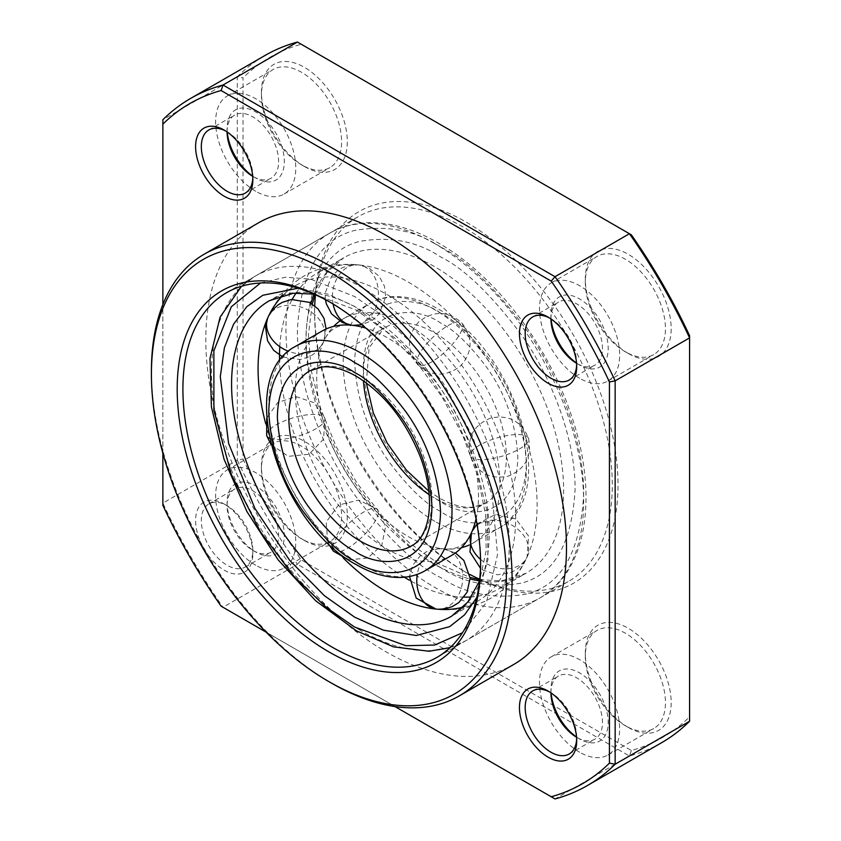 <?xml version="1.0" encoding="UTF-8"?>
<svg xmlns="http://www.w3.org/2000/svg" width="841" height="841" viewBox="0 0 841 841"><rect width="100%" height="100%" fill="white"/><g stroke="black" fill="none" stroke-linecap="round" stroke-linejoin="round"><path stroke-width="0.63" stroke-dasharray="4.21 3.15" d="M322.114 331.018A129.546 74.796 -120 0 0 302.266 434.829A129.546 74.796 -120 0 0 386.892 548.984A129.546 74.796 -120 0 0 451.659 555.396M476.048 518.971A129.546 74.796 -120 0 0 386.892 337.441A129.546 74.796 -120 0 0 365.856 328.127M339.753 321.115A129.546 74.796 60 0 1 343.538 318.655A129.546 74.796 60 0 1 408.305 325.068A129.546 74.796 60 0 1 492.942 439.223A129.546 74.796 60 0 1 473.084 543.034A129.546 74.796 60 0 1 469.057 545.084M461.478 547.67A129.546 74.796 60 0 1 441.105 548.542A129.546 74.796 60 0 1 408.305 536.611A129.546 74.796 60 0 1 322.786 343.591A129.546 74.796 60 0 1 333.719 326.382M463.402 607.044A182.171 105.178 -120 0 0 477.972 600.979A182.171 105.178 -120 0 0 505.893 455.002A182.171 105.178 -120 0 0 386.892 294.466A182.171 105.178 -120 0 0 295.801 285.446A182.171 105.178 -120 0 0 283.259 295.033M296.085 293.036A182.171 105.178 60 0 1 317.225 273.083A182.171 105.178 60 0 1 362.187 265.336A182.171 105.178 60 0 1 408.305 282.103A182.171 105.178 60 0 1 528.579 553.546A182.171 105.178 60 0 1 499.396 588.605A182.171 105.178 60 0 1 471.538 596.942M464.095 597.121A182.171 105.178 60 0 1 409.441 580.227M265.63 423.391A182.171 105.178 -120 0 0 343.433 558.14M404.332 577.22A182.171 105.178 60 0 1 279.559 361.104M279.79 346.66A182.171 105.178 60 0 1 292.205 299.396M469.793 574.414A210.513 121.535 60 0 1 463.433 570.892L466.303 572.542A214.56 123.879 60 0 1 466.303 572.542A214.56 123.879 60 0 1 314.587 309.772A214.56 123.879 60 0 1 466.303 222.182A214.56 123.879 60 0 1 618.019 484.952A214.56 123.879 60 0 1 466.303 572.553L463.433 570.892A210.513 121.535 60 0 1 314.587 313.073A210.513 121.535 60 0 1 314.723 305.819M315.48 294.792A210.513 121.535 60 0 1 358.182 216.705A210.513 121.535 60 0 1 463.433 227.133A210.513 121.535 60 0 1 600.958 412.637A210.513 121.535 60 0 1 568.695 581.32A210.513 121.535 60 0 1 479.717 579.26M628.227 727.412L628.227 727.412A60.72 35.059 60 0 1 585.294 653.047A60.72 35.059 60 0 1 628.227 628.248A60.72 35.059 60 0 1 671.171 702.624A60.72 35.059 60 0 1 628.227 727.412L625.368 725.762A56.673 32.725 60 0 1 585.294 656.348A56.673 32.725 60 0 1 597.026 630.403A56.673 32.725 60 0 1 625.368 633.21A56.673 32.725 60 0 1 662.393 683.155A56.673 32.725 60 0 1 653.709 728.569A56.673 32.725 60 0 1 625.368 725.762L628.227 727.412M628.227 353.451L628.227 353.451A60.72 35.059 60 0 1 585.294 279.086A60.72 35.059 60 0 1 628.227 254.287A60.72 35.059 60 0 1 671.171 328.663A60.72 35.059 60 0 1 628.227 353.451L625.368 351.801A56.673 32.725 60 0 1 585.294 282.387A56.673 32.725 60 0 1 597.026 256.442A56.673 32.725 60 0 1 625.368 259.249A56.673 32.725 60 0 1 662.393 309.194A56.673 32.725 60 0 1 653.709 354.608A56.673 32.725 60 0 1 625.368 351.801L628.227 353.451M304.368 166.476L304.368 166.476A60.72 35.059 60 0 1 261.435 92.1A60.72 35.059 60 0 1 304.368 67.312A60.72 35.059 60 0 1 347.312 141.687A60.72 35.059 60 0 1 304.368 166.476L301.509 164.825A56.673 32.725 60 0 1 261.435 95.411A56.673 32.725 60 0 1 273.167 69.467A56.673 32.725 60 0 1 301.509 72.273A56.673 32.725 60 0 1 338.534 122.218A56.673 32.725 60 0 1 329.851 167.632A56.673 32.725 60 0 1 301.509 164.825L304.368 166.476M304.368 540.437L304.368 540.437A60.72 35.059 60 0 1 261.435 466.061A60.72 35.059 60 0 1 304.368 441.273A60.72 35.059 60 0 1 347.312 515.649A60.72 35.059 60 0 1 304.368 540.437L301.509 538.787A56.673 32.725 60 0 1 261.435 469.373A56.673 32.725 60 0 1 273.167 443.428A56.673 32.725 60 0 1 301.509 446.235A56.673 32.725 60 0 1 338.534 496.179A56.673 32.725 60 0 1 329.851 541.593A56.673 32.725 60 0 1 301.509 538.787L304.368 540.437M330.334 302.35A210.513 121.535 60 0 1 331.764 303.159L328.905 301.509L331.764 303.159A210.513 121.535 60 0 1 480.61 560.979A210.513 121.535 60 0 1 480.61 562.618M579.565 752.201A56.673 32.725 60 0 1 542.54 702.256A56.673 32.725 60 0 1 551.233 656.842A56.673 32.725 60 0 1 579.565 659.649A56.673 32.725 60 0 1 616.59 709.594A56.673 32.725 60 0 1 607.906 755.008A56.673 32.725 60 0 1 579.565 752.201M579.565 378.24A56.673 32.725 60 0 1 542.54 328.295A56.673 32.725 60 0 1 551.233 282.881A56.673 32.725 60 0 1 579.565 285.688A56.673 32.725 60 0 1 616.59 335.633A56.673 32.725 60 0 1 607.906 381.047A56.673 32.725 60 0 1 579.565 378.24M255.706 191.264A56.673 32.725 60 0 1 218.681 141.32A56.673 32.725 60 0 1 227.375 95.906A56.673 32.725 60 0 1 255.706 98.712A56.673 32.725 60 0 1 292.731 148.657A56.673 32.725 60 0 1 284.048 194.071A56.673 32.725 60 0 1 255.706 191.264M255.706 565.226A56.673 32.725 60 0 1 218.681 515.281A56.673 32.725 60 0 1 227.375 469.867A56.673 32.725 60 0 1 255.706 472.674A56.673 32.725 60 0 1 292.731 522.618A56.673 32.725 60 0 1 284.048 568.032A56.673 32.725 60 0 1 255.706 565.226M576.663 738.913A36.436 21.036 -120 0 0 576.705 737.326L579.565 738.976A40.484 23.369 60 0 1 576.548 737.052M551.097 692.984A40.484 23.369 60 0 1 550.939 689.399A40.484 23.369 60 0 1 579.565 672.874A40.484 23.369 60 0 1 608.19 722.451A40.484 23.369 60 0 1 579.565 738.976L576.705 737.326A36.436 21.036 60 0 1 576.558 737.242M550.939 692.868A36.436 21.036 60 0 1 550.939 692.711A36.436 21.036 60 0 1 558.487 676.027A36.436 21.036 60 0 1 576.705 677.835A36.436 21.036 60 0 1 600.506 709.941A36.436 21.036 60 0 1 594.923 739.134A36.436 21.036 60 0 1 576.705 737.326L576.705 740.637M550.939 318.907A36.436 21.036 60 0 1 550.939 318.75A36.436 21.036 60 0 1 558.487 302.066A36.436 21.036 60 0 1 576.705 303.874A36.436 21.036 60 0 1 600.506 335.98A36.436 21.036 60 0 1 594.923 365.173A36.436 21.036 60 0 1 576.705 363.365L579.565 365.015A40.484 23.369 60 0 1 576.548 363.091M551.097 319.023A40.484 23.369 60 0 1 550.939 315.438A40.484 23.369 60 0 1 579.565 298.912A40.484 23.369 60 0 1 608.19 348.489A40.484 23.369 60 0 1 579.565 365.015L576.705 363.365A36.436 21.036 60 0 1 576.558 363.28M227.081 131.932A36.436 21.036 60 0 1 227.081 131.764A36.436 21.036 60 0 1 234.628 115.091A36.436 21.036 60 0 1 252.847 116.888A36.436 21.036 60 0 1 276.647 149.004A36.436 21.036 60 0 1 271.065 178.197A36.436 21.036 60 0 1 252.847 176.389L255.706 178.04A40.484 23.369 60 0 1 252.689 176.116M227.238 132.048A40.484 23.369 60 0 1 227.081 128.463A40.484 23.369 60 0 1 255.706 111.937A40.484 23.369 60 0 1 284.332 161.514A40.484 23.369 60 0 1 255.706 178.04L252.847 176.389A36.436 21.036 60 0 1 252.699 176.305M252.847 550.35A36.436 21.036 -120 0 0 227.081 505.725A36.436 21.036 -120 0 0 208.862 503.927A36.436 21.036 -120 0 0 201.325 520.6A36.436 21.036 -120 0 0 227.081 565.226A36.436 21.036 -120 0 0 245.299 567.034A36.436 21.036 -120 0 0 252.847 550.35L255.706 552.001A40.484 23.369 60 0 1 227.081 502.424A40.484 23.369 60 0 1 255.706 485.898A40.484 23.369 60 0 1 284.332 535.475A40.484 23.369 60 0 1 255.706 552.001L252.847 550.35A36.436 21.036 60 0 1 227.081 505.725A36.436 21.036 60 0 1 234.628 489.052A36.436 21.036 60 0 1 252.847 490.85A36.436 21.036 60 0 1 276.647 522.955A36.436 21.036 60 0 1 271.065 552.159A36.436 21.036 60 0 1 252.847 550.35L252.847 553.651A40.484 23.369 -120 0 0 224.221 504.074A40.484 23.369 -120 0 0 195.596 520.6A40.484 23.369 -120 0 0 224.221 570.187A40.484 23.369 -120 0 0 252.847 553.651M258.629 222.77A255.033 147.249 -120 0 0 219.533 427.133A255.033 147.249 -120 0 0 386.145 651.88A255.033 147.249 -120 0 0 513.672 664.506M252.805 177.977A36.436 21.036 -120 0 0 252.847 176.389A36.436 21.036 -120 0 0 227.081 131.764L224.221 130.113L227.081 131.764A36.436 21.036 -120 0 0 225.693 131.007M576.663 364.952A36.436 21.036 -120 0 0 576.705 363.365A36.436 21.036 -120 0 0 550.939 318.75L548.08 317.089L550.939 318.75A36.436 21.036 -120 0 0 549.551 317.982M576.705 737.326A36.436 21.036 -120 0 0 550.939 692.711A36.436 21.036 -120 0 0 549.551 691.943M224.221 504.074L227.081 505.725L227.081 502.424M227.081 131.764L227.081 128.463M550.939 318.75L550.939 315.438M548.08 691.05L550.939 692.711L550.939 689.399M151.433 372.584A255.033 147.249 -120 0 0 331.753 683.27M162.87 453.257L162.87 304.516M394.997 706.566L266.187 632.201M162.87 505.325L162.87 119.737L237.299 76.773A396.731 229.046 60 0 1 265.073 55.443M221.088 606.161L223.012 607.265A396.731 229.046 60 0 1 162.87 503.107L237.299 460.143L237.299 76.773L243.028 77.856L243.028 459.049A392.673 226.713 -120 0 0 301.236 559.885L631.36 750.477A392.673 226.713 -120 0 0 689.578 716.868L689.578 335.675M661.804 742.592A396.731 229.046 60 0 1 629.436 755.985L555.018 798.95L223.012 607.265L297.441 564.3A396.731 229.046 60 0 1 237.299 460.143L243.028 459.049M631.36 750.477L629.436 755.985L297.441 564.3L301.236 559.885M631.36 234.839L301.236 44.247A392.673 226.713 -120 0 0 243.028 77.856M297.441 42.05L301.236 44.247M689.578 721.263L689.578 716.868M333.11 304A30.36 22.907 95.7 0 1 347.207 267.459A30.36 22.907 -84.3 0 1 358.413 264.894A30.36 22.907 -84.3 0 1 378.25 289.882A30.36 22.907 -84.3 0 1 363.638 322.755A30.36 22.907 95.7 0 1 352.432 325.32L351.654 325.236M351.832 325.246A30.36 22.907 95.7 0 0 352.432 325.32L352.831 325.362M480.558 559.391A30.36 22.907 -155.7 0 0 519.254 565.446A30.36 22.907 24.3 0 0 527.076 557.026A30.36 22.907 24.3 0 0 515.365 527.349A30.36 22.907 24.3 0 0 479.58 523.575A30.36 22.907 -155.7 0 0 471.759 531.996L471.927 531.628M471.517 532.542A30.36 22.907 -155.7 0 1 471.759 531.996L471.444 532.721M447.99 325.646A30.36 9.482 -43.4 0 1 461.814 322.923A30.36 9.482 -43.4 0 1 455.38 340.731A30.36 9.482 -43.4 0 1 431.559 361.966A30.36 9.482 136.6 0 1 417.735 364.689C406.392 350.182 406.739 335.916 418.776 321.872C433.483 310.392 447.832 310.739 461.814 322.923C473.157 337.43 472.81 351.696 460.773 365.73C446.066 377.22 431.717 376.873 417.735 364.689A30.36 9.482 136.6 0 1 424.158 346.881A30.36 9.482 136.6 0 1 447.99 325.646M440.537 501.478C427.102 494.918 411.648 480.043 394.166 456.863C375.412 430.529 365.099 400.779 363.249 367.612C364.3 302.171 417.935 306.355 440.537 322.997C453.972 329.556 469.425 344.432 486.907 367.612C505.672 393.945 515.975 423.685 517.825 456.863C516.773 522.303 463.149 518.119 440.537 501.478M429.225 494.697A101.204 58.428 -120 0 0 434.808 498.177A101.204 58.428 -120 0 0 485.415 503.191A101.204 58.428 -120 0 0 500.931 422.087A101.204 58.428 -120 0 0 434.808 332.91A101.204 58.428 -120 0 0 384.211 327.895A101.204 58.428 -120 0 0 363.47 380.805M366.319 382.844L369.115 347.711L384.211 327.895L309.782 370.86A101.204 58.428 60 0 1 360.39 375.874A101.204 58.428 60 0 1 426.503 465.062A101.204 58.428 60 0 1 410.986 546.156L485.415 503.191L473.515 506.997C463.465 508.174 451.911 505.105 438.865 497.777L428.878 491.207M434.808 521.315A129.546 74.796 60 0 1 350.182 407.16A129.546 74.796 60 0 1 370.04 303.349A129.546 74.796 60 0 1 434.808 309.772A129.546 74.796 60 0 1 519.444 423.927A129.546 74.796 60 0 1 499.586 527.727A129.546 74.796 60 0 1 434.808 521.315M440.537 313.073C415.422 294.592 355.838 289.935 354.66 362.66C356.721 399.507 368.169 432.568 389.015 461.814C408.432 487.58 425.609 504.106 440.537 511.402C465.662 529.883 525.247 534.54 526.413 461.814C524.353 424.957 512.905 391.906 492.059 362.66C472.642 336.894 455.465 320.368 440.537 313.073M295.611 346.324A129.546 74.796 -120 0 0 275.753 450.124A129.546 74.796 -120 0 0 360.39 564.279A129.546 74.796 -120 0 0 425.157 570.703M268.742 315.732L268.121 317.025A30.36 22.907 24.3 0 1 275.943 308.605A30.36 22.907 -155.7 0 1 311.727 312.389A30.36 22.907 -155.7 0 1 323.449 342.056A30.36 22.907 -155.7 0 1 315.617 350.487A30.36 22.907 24.3 0 1 288.516 351.317M267.795 317.772L268.121 317.025A30.36 22.907 24.3 0 0 267.88 317.583M435.985 609.073L436.784 609.157A30.36 22.907 -84.3 0 0 447.99 606.592A30.36 22.907 95.7 0 0 462.603 573.72A30.36 22.907 95.7 0 0 442.765 548.731A30.36 22.907 95.7 0 0 431.559 551.297A30.36 22.907 -84.3 0 0 417.283 574.35M438.214 609.262L436.784 609.157A30.36 22.907 -84.3 0 1 436.185 609.094M519.254 449.073A30.36 9.482 -16.6 0 0 528.526 438.466A30.36 9.482 -16.6 0 0 509.888 435.133A30.36 9.482 -16.6 0 0 479.58 445.152A30.36 9.482 163.4 0 0 470.319 455.759C466.755 437.656 473.557 425.073 490.734 418.019C508.984 414.497 521.578 421.309 528.526 438.466C532.08 456.568 525.278 469.152 508.101 476.206C489.851 479.727 477.257 472.915 470.319 455.759A30.36 9.482 163.4 0 0 488.957 459.091A30.36 9.482 163.4 0 0 519.254 449.073M333.383 551.128A30.36 9.482 -43.4 0 0 347.207 548.406A30.36 9.482 136.6 0 0 371.039 527.181A30.36 9.482 136.6 0 0 377.472 509.373A30.36 9.482 136.6 0 0 363.638 512.085A30.36 9.482 -43.4 0 0 332.51 547.27M266.681 435.585A30.36 9.482 -16.6 0 1 275.943 424.978A30.36 9.482 163.4 0 1 306.25 414.96A30.36 9.482 163.4 0 1 324.889 418.292A30.36 9.482 163.4 0 1 315.617 428.91A30.36 9.482 -16.6 0 1 269.583 438.277M260.489 282.996L285.572 277.194L310.529 279.117L354.66 296.547L381.351 314.849L411.638 343.096L443.417 383.401L472.348 435.701L492.258 495.748L497.504 554.692L486.413 602.45L462.434 632.789M360.39 630.393A210.513 121.535 60 0 1 222.865 444.889A210.513 121.535 60 0 1 255.138 276.205A210.513 121.535 60 0 1 360.39 286.634A210.513 121.535 60 0 1 497.904 472.137A210.513 121.535 60 0 1 465.641 640.821A210.513 121.535 60 0 1 360.39 630.393M434.808 243.659A210.513 121.535 -120 0 0 329.556 233.241A210.513 121.535 -120 0 0 297.293 401.924A210.513 121.535 -120 0 0 434.808 587.417A210.513 121.535 -120 0 0 540.069 597.846A210.513 121.535 -120 0 0 572.332 429.162A210.513 121.535 -120 0 0 434.808 243.659M440.537 246.97C415.664 230.402 387.039 224.894 354.66 230.445C319.927 239.086 300.847 272.137 297.409 329.598C296.841 385.378 323.922 451.764 354.66 494.876C387.039 537.809 415.664 565.352 440.537 577.504C465.42 594.072 494.045 599.58 526.413 594.03C561.147 585.389 580.237 552.337 583.665 494.865C584.232 439.097 557.152 372.71 526.413 329.598C494.045 286.665 465.42 259.123 440.537 246.97M295.801 285.446L269.299 300.752A182.171 105.178 60 0 1 360.39 309.772A182.171 105.178 60 0 1 479.391 470.298A182.171 105.178 60 0 1 451.47 616.274L477.972 600.979M476.784 597.52L487.98 559.664L487.265 512.148L474.829 461.341L453.677 413.804L428.016 373.94L401.556 343.286L354.66 306.46L328.263 294.245L298.208 288.211M440.537 567.591C417.157 556.164 390.245 530.272 359.811 489.914C330.923 449.388 305.462 386.986 305.998 334.56C309.225 280.547 327.16 249.472 359.811 241.346C390.245 236.132 417.157 241.314 440.537 256.883C463.927 268.311 490.829 294.203 521.262 334.56C550.151 375.075 575.612 437.478 575.076 489.914C571.848 543.927 553.914 575.002 521.262 583.128C490.829 588.343 463.927 583.16 440.537 567.591M479.549 580.858A182.171 105.178 -120 0 0 525.898 573.31A182.171 105.178 -120 0 0 553.82 427.333A182.171 105.178 -120 0 0 434.808 266.797A182.171 105.178 -120 0 0 343.727 257.777A182.171 105.178 -120 0 0 314.019 294.14M310.939 303.233A182.171 105.178 -120 0 0 434.808 564.279A182.171 105.178 -120 0 0 470.14 578.976M325.404 299.648L325.12 293.215L331.617 276.258L338.639 269.803L342.886 267.459L350.276 265.188L358.413 264.894L368.484 267.701L379.238 276.279L384.495 286.339L385.725 296.999L379.228 313.956L372.206 320.41L361.914 324.763M476.973 524.059L495.486 514.408L516.038 519.097L528.579 536.064L527.076 557.026L522.776 563.901L517.194 569.126L510.382 572.826L497.357 574.802L483.501 570.366L480.474 568.243M343.538 318.655L370.04 303.359C377.346 299.175 385.409 296.936 394.24 296.621C408.673 296.253 423.538 300.51 438.865 309.372C516.069 350.129 561.777 496.064 499.586 527.727L473.084 543.034M472.421 530.461C466.881 544.989 456.453 551.013 441.105 548.542M354.093 325.52C338.744 323.049 328.316 329.073 322.786 343.591M282.786 356.983L300.205 359.58L309.299 356.731L313.462 354.229L319.117 348.962L323.449 342.056L326.14 328.978M455.444 552.936L442.765 548.731L434.66 549.015L427.344 551.244L420.742 555.291L412.51 565.583L409.514 576.474M348.584 559.833L367.58 558.067L381.793 545.304L385.567 526.582L377.472 509.373L358.792 500.069L338.439 505.084L326.182 522.093L327.853 542.971M270.981 444.447L288.221 456.348L309.089 454.235L323.596 439.118L324.889 418.292L314.019 402.671L295.927 396.584L277.761 402.503L266.744 418.072M450.124 647.602L465.641 640.821L540.069 597.846C587.407 571.365 598.666 494.718 571.47 415.79C547.996 344.474 494.676 274.86 438.865 243.259C413.688 228.752 389.551 221.919 366.445 222.77C352.936 223.391 340.637 226.881 329.556 233.241L255.138 276.205L241.504 286.255M313.893 294.087L356.342 310.171L387.007 332.142L416.127 361.567L441.924 396.731L462.844 435.554L477.699 475.775L485.604 514.997L486.172 550.823L479.538 580.994M317.225 273.083L343.727 257.777L326.96 272.505L315.091 294.613M312.253 304.043L308.395 334.939L311.159 370.292L320.516 408.095L335.99 446.256L356.784 482.755L381.793 515.638L409.672 543.17L438.865 563.88L470.098 577.431M528.579 553.546C520.653 573.026 508.027 587.954 490.713 598.298C473.084 608.117 453.856 611.596 433.01 608.716M362.187 265.336C341.341 262.455 322.114 265.935 304.495 275.753C287.17 286.108 274.544 301.025 266.618 320.516M479.675 579.68L501.499 580.847L525.898 573.31L499.396 588.605M314.587 313.073L314.587 309.772M585.294 656.348L585.294 653.047M585.294 282.387L585.294 279.086M261.435 95.411L261.435 92.1M261.435 469.373L261.435 466.061M226.513 292.731L358.182 216.705M551.233 656.842L597.026 630.403M551.233 282.881L597.026 256.442M227.375 95.906L273.167 69.467M227.375 469.867L273.167 443.428M532.721 690.903L558.487 676.027M532.721 316.941L558.487 302.066M208.862 129.966L234.628 115.091M208.862 503.927L234.628 489.052M245.299 567.034L271.065 552.159M245.299 193.073L271.065 178.197M569.157 380.048L594.923 365.173M569.157 754.009L594.923 739.134M576.705 363.365L576.705 366.676M252.847 176.389L252.847 179.69M480.61 560.979L480.61 564.279M284.048 568.032L329.851 541.593M284.048 194.071L329.851 167.632M607.906 381.047L653.709 354.608M607.906 755.008L653.709 728.569M437.015 657.347L568.695 581.32"/><path stroke-width="1.26" d="M425.157 570.703A129.546 74.796 -120 0 0 445.015 466.892A129.546 74.796 -120 0 0 360.39 352.736A129.546 74.796 -120 0 0 295.611 346.324C233.42 377.998 279.128 523.922 356.342 564.689C371.764 573.604 386.723 577.851 401.231 577.42C409.956 577.073 417.935 574.834 425.157 570.703L451.659 555.396A129.546 74.796 -120 0 0 472.421 530.461A129.546 74.796 -120 0 0 476.048 518.971M469.057 545.084A129.546 74.796 60 0 1 461.478 547.67M365.856 328.127A129.546 74.796 -120 0 0 354.093 325.52A129.546 74.796 -120 0 0 322.114 331.018L295.611 346.324M333.719 326.382A129.546 74.796 60 0 1 339.753 321.115M343.433 558.14A182.171 105.178 -120 0 0 386.892 591.948A182.171 105.178 -120 0 0 433.01 608.716A182.171 105.178 -120 0 0 463.402 607.044M471.538 596.942A182.171 105.178 60 0 1 464.095 597.121M409.441 580.227A182.171 105.178 60 0 1 408.305 579.586A182.171 105.178 60 0 1 404.332 577.22M283.259 295.033A182.171 105.178 -120 0 0 266.618 320.516A182.171 105.178 -120 0 0 265.63 423.391M279.559 361.104A182.171 105.178 60 0 1 279.79 346.66M292.205 299.396A182.171 105.178 60 0 1 296.085 293.036M314.723 305.819A210.513 121.535 60 0 1 315.48 294.792M480.61 562.618A210.513 121.535 60 0 1 437.015 657.347A210.513 121.535 60 0 1 331.764 646.918A210.513 121.535 60 0 1 194.239 461.415A210.513 121.535 60 0 1 226.513 292.731A210.513 121.535 60 0 1 330.334 302.35M328.894 651.88A214.56 123.879 60 0 1 177.188 389.099A214.56 123.879 60 0 1 328.894 301.509L328.894 301.509A214.56 123.879 60 0 1 328.905 301.509A214.56 123.879 60 0 1 480.61 564.279A214.56 123.879 60 0 1 328.894 651.88M576.548 737.052A40.484 23.369 60 0 1 551.097 692.984M576.558 737.242A36.436 21.036 60 0 1 550.939 692.868M576.548 363.091A40.484 23.369 60 0 1 551.097 319.023M576.558 363.28A36.436 21.036 60 0 1 550.939 318.907M252.689 176.116A40.484 23.369 60 0 1 227.238 132.048M252.699 176.305A36.436 21.036 60 0 1 227.081 131.932M331.764 683.27A255.033 147.249 -120 0 0 331.764 683.281A255.033 147.249 -120 0 0 331.764 683.27L328.894 681.62A250.986 144.915 60 0 1 151.422 374.224A250.986 144.915 60 0 1 328.894 271.759A250.986 144.915 60 0 1 506.377 579.155A250.986 144.915 60 0 1 328.894 681.62L331.764 683.281A255.033 147.249 -120 0 0 459.281 695.906A255.033 147.249 -120 0 0 498.377 491.543A255.033 147.249 -120 0 0 331.764 266.797A255.033 147.249 -120 0 0 204.247 254.171A255.033 147.249 -120 0 0 151.422 370.923A255.033 147.249 -120 0 0 151.433 372.584M459.281 695.906L513.672 664.506A255.033 147.249 -120 0 0 552.758 460.143A255.033 147.249 -120 0 0 386.145 235.396A255.033 147.249 -120 0 0 258.629 222.77L204.247 254.171M549.551 691.943A36.436 21.036 -120 0 0 532.721 690.903A36.436 21.036 -120 0 0 525.183 707.575A36.436 21.036 -120 0 0 550.939 752.201A36.436 21.036 -120 0 0 569.157 754.009A36.436 21.036 -120 0 0 576.663 738.913M519.454 707.575A40.484 23.369 -120 0 0 548.08 757.163A40.484 23.369 -120 0 0 576.705 740.637A40.484 23.369 -120 0 0 548.08 691.05A40.484 23.369 -120 0 0 519.454 707.575M224.221 130.113A40.484 23.369 -120 0 0 195.596 146.639A40.484 23.369 -120 0 0 224.221 196.226A40.484 23.369 -120 0 0 252.847 179.69A40.484 23.369 -120 0 0 224.221 130.113L224.221 130.113M225.693 131.007A36.436 21.036 -120 0 0 208.862 129.966A36.436 21.036 -120 0 0 203.28 159.159A36.436 21.036 -120 0 0 227.081 191.264A36.436 21.036 -120 0 0 245.299 193.073A36.436 21.036 -120 0 0 252.805 177.977M548.08 317.089A40.484 23.369 -120 0 0 519.454 333.614A40.484 23.369 -120 0 0 548.08 383.202A40.484 23.369 -120 0 0 576.705 366.676A40.484 23.369 -120 0 0 548.08 317.089L548.08 317.089M549.551 317.982A36.436 21.036 -120 0 0 532.721 316.941A36.436 21.036 -120 0 0 527.139 346.135A36.436 21.036 -120 0 0 550.939 378.24A36.436 21.036 -120 0 0 569.157 380.048A36.436 21.036 -120 0 0 576.663 364.952M162.87 304.516L162.87 124.132A392.673 226.713 60 0 1 221.088 90.523L551.212 281.115A392.673 226.713 60 0 1 609.431 381.951L609.431 763.144A392.673 226.713 60 0 1 551.212 796.753L394.997 706.566M266.187 632.201L221.088 606.161A392.673 226.713 60 0 1 162.87 505.325L162.87 453.257M551.212 281.115L555.018 276.7A396.731 229.046 60 0 1 615.149 380.857L609.431 381.951M221.088 90.523L223.012 85.015L555.018 276.7L629.436 233.735A396.731 229.046 60 0 1 689.578 337.893L615.149 380.857L615.149 764.227A396.731 229.046 60 0 1 587.375 785.557A396.731 229.046 60 0 1 555.018 798.95L551.212 796.753M162.87 124.132L162.87 119.737A396.731 229.046 60 0 1 190.655 98.408A396.731 229.046 60 0 1 223.012 85.015L297.441 42.05L631.36 234.839A392.673 226.713 -120 0 1 689.578 335.675L689.578 721.263A396.731 229.046 60 0 1 661.804 742.592L587.375 785.557M609.431 763.144L615.149 764.227L689.578 721.263M190.655 98.408L265.073 55.443A396.731 229.046 60 0 1 297.441 42.05M479.717 579.26A210.513 121.535 60 0 1 469.793 574.414M333.11 304A30.36 22.907 95.7 0 0 351.832 325.246M480.558 559.391A30.36 22.907 -155.7 0 1 471.517 532.542M363.47 380.805A101.204 58.428 -120 0 0 429.225 494.697M360.39 541.141A101.204 58.428 60 0 1 294.266 451.964A101.204 58.428 60 0 1 309.782 370.86L321.851 367.033C331.869 365.909 343.359 368.989 356.342 376.274C383.759 393.125 404.91 419.533 419.775 455.475C437.541 501.299 428.731 537.746 410.986 546.156A101.204 58.428 60 0 1 360.39 541.141M354.66 372.574C332.058 355.932 278.424 351.748 277.372 417.199C279.223 450.366 289.535 480.116 308.29 506.44C325.772 529.62 341.225 544.495 354.66 551.065C377.273 567.696 430.897 571.891 431.948 506.44C430.098 473.273 419.796 443.522 401.031 417.189C383.549 394.009 368.095 379.133 354.66 372.574M354.66 560.979C339.732 553.683 322.566 537.157 303.138 511.402C282.292 482.145 270.844 449.094 268.784 412.237C269.961 339.522 329.546 344.169 354.66 362.66C369.588 369.945 386.765 386.482 406.192 412.237C427.028 441.493 438.476 474.545 440.537 511.402C439.37 584.117 379.785 579.47 354.66 560.979M267.88 317.583A30.36 22.907 24.3 0 0 288.516 351.317M436.185 609.094A30.36 22.907 -84.3 0 1 417.283 574.35M327.853 542.971L333.383 551.128A30.36 9.482 -43.4 0 1 332.51 547.27M266.744 418.072L266.681 435.585A30.36 9.482 -16.6 0 0 269.583 438.277M462.434 632.789L434.734 645.036L405.877 645.709L354.66 627.081L326.329 607.454L294.056 576.548L260.573 532.038L231.38 474.597L213.898 410.419L213.866 350.813L231.307 306.776L260.489 282.996M479.538 580.994L467.796 602.114L451.47 616.274A182.171 105.178 60 0 1 360.39 607.255A182.171 105.178 60 0 1 241.378 446.718A182.171 105.178 60 0 1 269.299 300.742L293.341 293.246L313.893 294.087M298.208 288.211L262.844 295.254L246.834 306.65L233.588 324.163L224.4 347.754L220.289 376.589L228.594 443.291L254.897 508.448L289.63 560.274L324.342 595.67L354.66 617.168L383.401 630.172L416.232 635.491L449.672 626.661L464.558 614.876L476.784 597.52M314.019 294.14A182.171 105.178 -120 0 0 310.939 303.233M470.14 578.976A182.171 105.178 -120 0 0 479.549 580.858M361.914 324.763L352.831 325.362M351.654 325.236L342.371 322.513L331.606 313.935L326.361 303.874L325.404 299.648M480.474 568.243L469.982 551.959L471.444 532.721M471.927 531.628L476.973 524.059M366.319 382.844L373.309 412.826L387.175 443.049L406.424 470.172L428.878 491.207M472.421 530.461L472.127 531.155M354.093 325.52L353.346 325.414M326.14 328.978L323.995 318.329L317.909 308.752L309.299 302.35L291.364 299.501L282.261 302.361L278.108 304.863L272.442 310.119L268.742 315.732M267.795 317.772L265.514 327.149L267.564 340.752L273.651 350.329L282.786 356.983M409.514 576.474L416.232 598.109L435.985 609.073M438.214 609.262L444.889 608.873L452.206 606.645L458.808 602.598L467.039 592.306L470.119 578.093L463.843 560.432L455.444 552.936M333.383 551.128L348.584 559.833M266.681 435.585L270.981 444.447M241.504 286.255L220.09 317.152L209.977 358.424L211.417 406.939L224.063 459.26L246.907 511.549L278.192 559.906L315.575 600.674L356.342 630.792L393.556 646.866L429.183 651.26L450.124 647.602M315.091 294.613L312.253 304.043M470.098 577.431L479.675 579.68M151.422 374.224L151.422 370.923"/></g></svg>
